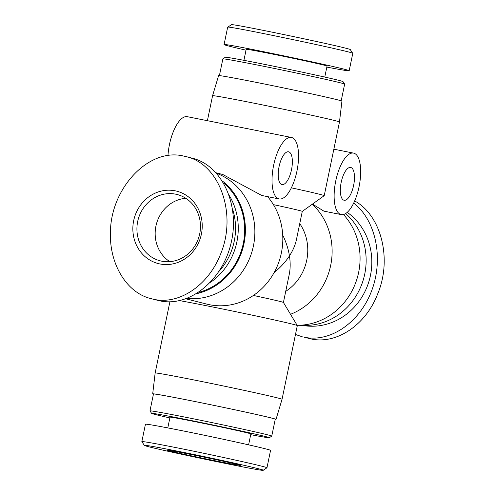 <?xml version="1.0" encoding="UTF-8"?>
<svg xmlns="http://www.w3.org/2000/svg" width="495" height="495" viewBox="0 0 495 495"><rect width="100%" height="100%" fill="white"/><g stroke="black" fill="none" stroke-linecap="round" stroke-linejoin="round"><path stroke-width="0.74" d="M279.075 166.629A16.725 6.398 -78.7 0 1 288.554 151.798A16.725 6.398 -78.7 0 1 291.561 169.451A16.725 6.398 -78.7 0 1 282.014 184.598A16.725 6.398 -78.7 0 1 279.075 166.629M273.642 165.262A31.352 11.998 -78.7 0 1 291.419 137.449A31.352 11.998 -78.7 0 1 297.056 170.546A31.352 11.998 -78.7 0 1 279.155 198.947A31.352 11.998 -78.7 0 1 273.642 165.262M291.419 137.449L187.258 116.678A31.352 11.998 101.3 0 0 169.482 144.484A31.352 11.998 101.3 0 0 167.972 155.678M279.155 198.947L261.781 195.482L222.793 174.5M207.399 120.693L212.572 95.714A64.796 1.151 11.7 0 1 212.572 95.708A64.796 1.151 11.7 0 1 276.26 107.724A64.796 1.151 11.7 0 1 339.477 121.993L324.219 195.667A64.796 1.151 11.7 0 1 324.206 195.68L302.284 211.402A46.505 0.823 11.7 0 0 273.419 204.633M291.369 187.834A64.796 1.151 11.7 0 1 324.219 195.667M267.628 196.645A64.796 59.852 104.2 0 1 274.496 271.904A64.796 59.852 104.2 0 1 209.521 304.728A64.796 59.852 104.2 0 1 206.817 304.116L186.033 298.875M216.68 173.337A64.796 59.852 104.2 0 1 252.988 247.865A64.796 59.852 104.2 0 1 187.073 298.491M353.616 185.427A16.725 6.398 -78.7 0 1 344.13 200.258A16.725 6.398 -78.7 0 1 341.129 182.606A16.725 6.398 -78.7 0 1 350.67 167.458A16.725 6.398 -78.7 0 1 353.616 185.427M359.048 186.794A31.352 11.998 101.3 0 0 353.535 153.11A31.352 11.998 101.3 0 0 335.635 181.51A31.352 11.998 101.3 0 0 341.272 214.607A31.352 11.998 101.3 0 0 359.048 186.794M341.272 214.607L323.897 211.142L312.475 204.095M312.277 204.237A64.796 59.852 104.2 0 1 290.522 314.288M343.468 214.533A64.796 59.852 104.2 0 1 354.649 285.318A64.796 59.852 104.2 0 1 297.111 325.271L304.53 325.407A62.97 58.163 104.2 0 0 361.963 283.796A62.97 58.163 104.2 0 0 345.659 213.562M169.828 261.663A34.229 31.618 104.2 0 1 156.284 224.551A34.229 31.618 104.2 0 1 185.811 198.291A34.229 31.618 -75.8 0 0 156.284 224.551A34.229 31.618 -75.8 0 0 169.828 261.663M302.284 211.396L296.462 239.506C295.311 244.976 292.972 250.445 289.451 255.903C288.331 248.911 286.085 241.975 282.719 235.094M212.572 95.708L218.604 75.617A62.97 1.114 11.7 0 1 280.492 87.293A62.97 1.114 11.7 0 1 341.921 101.153L339.477 121.993M274.125 272.59C280.356 267.572 285.46 262.01 289.451 255.903C290.472 262.517 290.404 268.667 289.247 274.36L283.425 302.457L297.303 325.599A64.796 1.151 11.7 0 1 297.309 325.617L282.051 399.292A64.796 1.151 11.7 0 0 218.833 385.023A64.796 1.151 11.7 0 0 155.152 373.007A64.796 1.151 11.7 0 1 155.152 373.007L169.884 301.845M299.76 223.592A46.505 42.96 104.2 0 1 285.726 291.351M222.527 181.133A62.97 58.163 104.2 0 1 243.701 244.994A62.97 58.163 104.2 0 1 196.862 293.615M253.403 295.453A46.505 0.823 11.7 0 1 283.418 302.451M153.431 394.175A62.97 1.114 11.7 0 1 152.701 393.847A62.97 1.114 11.7 0 1 214.589 405.523A62.97 1.114 11.7 0 1 276.018 419.383A62.97 1.114 11.7 0 1 275.22 419.395M179.833 300.675A64.796 1.151 11.7 0 1 250.767 314.845A64.796 1.151 11.7 0 1 297.303 325.599M266.923 467.806C269.169 467.36 216.365 455.617 177.222 447.857C154.718 443.39 142.931 441.311 141.873 441.614M177.754 451.217C214.589 458.512 265.933 469.928 263.21 470.25C265.784 472.36 141.817 446.391 144.311 445.327C145.153 444.999 156.296 446.96 177.754 451.217M189.888 454.274A37.36 0.662 -168.3 0 0 167.186 450.19A37.36 0.662 -168.3 0 0 203.631 458.426A37.36 0.662 -168.3 0 0 240.347 465.343A37.36 0.662 -168.3 0 0 189.888 454.274M141.848 441.608L145.45 424.209C146.607 423.924 158.4 426.009 180.83 430.458C220.126 438.261 272.374 449.881 270.555 450.413L266.954 467.812M169.859 417.929A60.093 1.064 11.7 0 1 151.6 413.381A60.093 1.064 11.7 0 1 188.119 419.915A60.093 1.064 11.7 0 1 269.274 437.747A60.093 1.064 11.7 0 1 250.711 434.672M269.274 437.747L271.743 436.126A62.184 1.101 -168.3 0 0 271.755 436.107A62.184 1.101 -168.3 0 0 187.766 417.675A62.184 1.101 -168.3 0 0 149.973 410.887A62.184 1.101 -168.3 0 0 149.979 410.906L151.6 413.381M167.793 427.903L170.014 417.174A41.283 0.73 11.7 0 1 195.104 421.678A41.283 0.73 11.7 0 1 250.866 433.917L248.608 444.832M149.973 410.887L153.469 394.001A62.184 1.101 11.7 0 1 191.262 400.789A62.184 1.101 11.7 0 1 275.251 419.222L271.755 436.107M354.668 200.939C381.28 215.313 392.455 259.392 377.543 294.222C365.731 324.986 336.557 344.607 311.095 338.951L304.493 337.287C330.833 342.664 360.311 321.998 371.937 289.996C383.743 258.081 375.767 220.089 353.696 203.068M295.472 334.478L302.284 336.786M347.249 212.355A62.184 57.439 104.2 0 1 367.055 286.815A62.184 57.439 104.2 0 1 302.235 325.364M183.527 156.049C148.915 147.504 110.546 188.081 110.422 232.669C109.414 264.274 126.85 293.306 151.6 298.763C177.631 306.17 207.95 286.141 220.368 254.609C237.588 214.428 219.731 163.659 185.736 156.544L183.527 156.049M175.106 190.804A37.36 34.514 -75.8 0 0 134.43 239.828A37.36 34.514 -75.8 0 0 193.062 251.522A37.36 34.514 -75.8 0 0 175.106 190.804M185.736 156.55L192.338 158.214C222.23 165.454 240.36 205.419 230.998 243.429C222.082 281.556 187.939 308.298 158.196 300.459M175.638 194.17A34.229 31.618 104.2 0 1 177.062 194.492A34.229 31.618 104.2 0 1 199.355 235.41A34.229 31.618 104.2 0 1 160.331 260.865A34.229 31.618 104.2 0 1 137.851 220.721A34.229 31.618 104.2 0 1 175.638 194.17M232.619 209.193A60.093 55.508 104.2 0 1 219.285 271.074M210.561 282.298A62.184 57.439 -75.8 0 0 229.395 195.735M223.709 183.094A62.184 57.439 104.2 0 1 243.002 244.808A62.184 57.439 104.2 0 1 198.842 292.335M227.712 27.182C225.095 24.991 355.54 52.309 352.756 53.367L350.324 49.667C352.285 48.504 228.876 22.659 231.412 24.75L227.712 27.182M326.83 67.097C341.241 69.857 348.69 71.088 349.173 70.791C352.527 69.838 221.376 42.366 224.068 44.587C224.396 45.051 231.71 46.914 246.021 50.168M344.644 84.094L343.023 81.625A60.093 1.064 -168.3 0 0 284.402 68.415A60.093 1.064 -168.3 0 0 225.349 57.253L222.88 58.874A62.184 1.101 11.7 0 1 283.981 70.426A62.184 1.101 11.7 0 1 344.644 84.094A62.184 1.101 11.7 0 1 344.65 84.113L341.191 100.825M219.409 75.605L222.868 58.893A62.184 1.101 11.7 0 1 222.88 58.874M324.763 77.072L327.046 66.064A41.283 0.73 -168.3 0 0 286.766 56.974A41.283 0.73 -168.3 0 0 246.194 49.321L243.917 60.328M216.228 172.835L222.799 174.494M353.535 153.11L333.847 149.187M276.018 419.383L282.051 399.292M152.701 393.847L155.145 373.013M141.879 441.633L144.311 445.327M266.91 467.818L263.21 470.25M158.258 300.471L151.656 298.807M349.173 70.791L352.774 53.392M224.068 44.587L227.669 27.188"/></g></svg>
